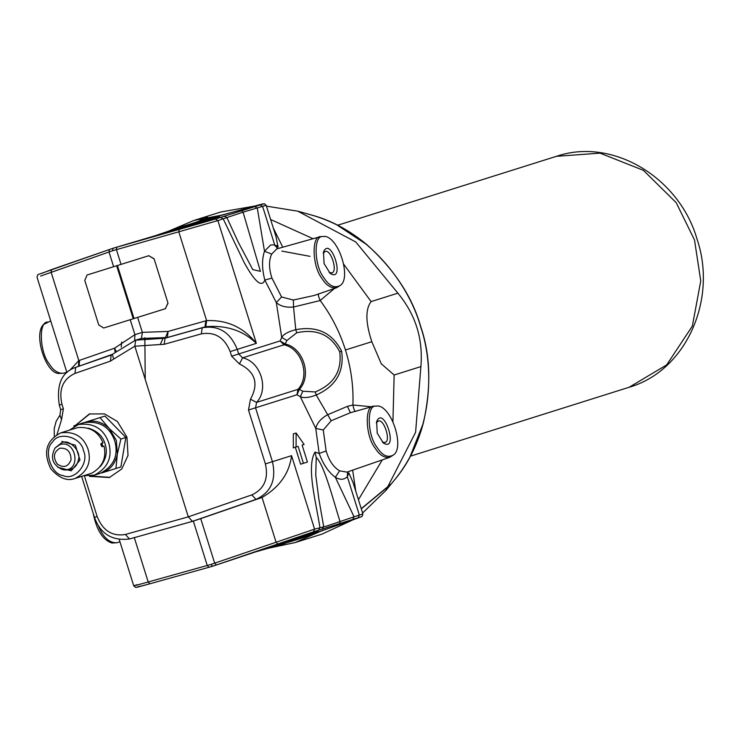 <?xml version="1.0" encoding="UTF-8"?>
<svg xmlns="http://www.w3.org/2000/svg" width="740" height="740" viewBox="0 0 740 740"><rect width="100%" height="100%" fill="white"/><g stroke="black" fill="none" stroke-linecap="round" stroke-linejoin="round"><path stroke-width="1.11" d="M88.606 474.174L92.028 473.036C102.61 466.838 106.616 457.847 104.025 446.072L102.018 446.701L100.89 444.731L101.019 443.528L103.026 442.89C98.429 431.744 90.021 426.638 77.783 427.572L73.39 428.904M101.963 446.72L104.025 446.072M101.167 443.482L102.166 446.655M102.823 446.451L101.824 443.269M88.199 428.136C97.19 430.819 102.814 436.101 105.089 443.991C107.716 451.724 106.125 459.263 100.316 466.579M69.505 430.116L78.44 424.51C93.61 422.632 103.702 428.738 108.725 442.844C112.647 457.255 107.874 468.013 94.396 475.145L83.861 475.672M78.44 424.51L84.471 422.614C99.632 420.727 109.733 426.841 114.756 440.947C118.678 455.35 113.905 466.117 100.427 473.249L94.396 475.145M73.88 426.592L74.13 425.722L99.992 417.628L109.363 428.664L120.897 439.024L117.336 454.101L116.356 440.448L109.363 428.664C102.333 421.939 94.535 419.719 85.979 422.022L83.934 422.781M115.93 468.503L101.926 472.888C110.26 469.9 115.403 463.638 117.336 454.101L115.93 468.503L120.879 466.949L125.846 437.46L104.941 416.074L74.13 425.722M120.897 439.024L125.846 437.46M99.891 473.415L90.067 476.597L89.41 476.06M99.992 417.628L104.941 416.074M119.149 430.606L112.045 423.336M122.572 456.922L124.255 446.914M296.083 446.988L298.1 446.35L303.409 463.305L307.424 462.047L302.114 445.082L304.121 444.453L296.12 433.002L296.083 446.988L293.29 447.857L293.318 433.871L296.12 433.002M303.409 463.305L300.607 464.184L295.297 447.228M139.749 586.173C133.413 588.217 136.798 587.412 149.915 583.777L212.611 566.248L313.436 531.829L358.188 517.732L300.19 538.683L273.8 546.675M174.057 229.308L199.495 221.056M176.518 228.244L175.463 228.577M200.549 220.724L264.356 203.74L266.16 205.285L243.071 212.158L260.425 271.349L252.747 269.582L238.317 242.304L226.801 217.421L223.942 216.191M93.184 513.236C96.533 530.034 102.749 539.96 111.823 543.021L116.559 542.79C109.039 542.836 102.943 537.092 98.263 525.548M69.662 370.444L78.819 360.593L79.596 360.315L79.106 366.189M112.85 354.035L135.577 340.15L165.038 338.226L202.205 327.783C218.559 324.98 230.233 332.186 237.244 349.391L238.678 353.979L242.618 357.836C260.674 361.509 269.314 389.083 256.577 402.394L255.55 407.814L272.44 461.695C276.501 479.816 271.016 492.387 255.994 499.408L192.474 521.349L129.519 538.979C112.055 541.079 100.372 533.873 94.48 517.371L81.631 476.375M135.679 340.123L134.828 346.209L160.228 344.516L163.031 338.337L165.418 337.579L141.46 338.448L135.577 340.15L112.36 354.331L113.655 359.085L134.828 346.209L188.302 516.844L192.437 521.367L200.725 518.638L214.674 563.159L314.593 529.137L326.608 526.085L359.344 515.04L362.914 514.004L362.054 516.501L348.475 521.487M250 207.348C263.116 203.704 266.502 202.899 260.166 204.943L215.414 219.04L112.97 248.289L112.628 250.731L40.571 276.075M215.414 219.04L217.893 220.594L116.43 249.657L121.046 264.384L113.618 266.714L109.002 251.979L109.391 249.528L37.86 274.614L37 277.111L66.933 372.627M153.883 258.769L148.722 255.725L154.068 258.713L168.017 303.224L165.325 308.719L167.832 303.28M154.068 258.713L168.017 303.224M165.519 308.663L133.256 318.755L116.652 265.762L148.722 255.725M116.652 265.762L87.07 275.012L84.776 280.386L98.725 324.897L103.683 328.005L133.256 318.755M121.046 264.384L148.906 255.67M87.292 274.947L113.618 266.714M205.776 320.836L206.617 320.614C226.2 319.81 242.211 326.738 254.68 341.381L256.373 343.36L254.625 341.778C241.749 330.077 225.469 325.045 205.766 326.692L167.379 337.486L165.418 337.579L168.1 331.437L205.776 320.836L205.054 326.886L202.205 327.783L201.354 333.87C214.813 331.557 224.433 337.468 230.186 351.602L256.373 343.36L217.893 220.594L243.071 212.158L241.656 210.595M329.217 272.607L331.548 272.884C338.421 272.616 330.715 247.983 324.916 251.683L323.158 253.237M324.074 263.597L330.207 273.43C345.978 283.254 330.854 234.931 323.491 251.998L324.074 263.597M322.224 236.569L325.249 236.393C339.253 238.826 351.139 277.851 340.539 285.252C334.785 288.702 329.18 286.121 323.722 277.509C314.426 266.141 313.325 236.051 322.224 236.569M340.539 285.252L336.524 287.758C331.085 288.507 326.192 285.363 321.863 278.332C312.41 266.761 311.29 236.153 320.337 236.671L276.76 248.899L271.7 254.088L264.495 251.239L270.553 245.023L274.67 244.838L278.083 247.132L276.039 236.772M277.63 248.649L274.67 244.838L262.644 206.488L260.166 204.943M271.7 254.088C268.722 260.425 268.805 268.444 271.969 278.138L264.818 280.035C261.904 268.842 261.793 259.24 264.495 251.239L257.326 208.171L254.847 206.617M271.969 278.138L281.57 296.953L293.345 300.042L314.287 295.454M293.354 300.042L293.539 307.026C286.065 307.683 280.321 306.193 276.316 302.558L264.818 280.035C260.674 290.968 249.787 272.718 244.126 262.432L223.221 218.911L220.733 217.366M281.57 296.953L276.316 302.558L281.736 337.403C283.818 334.045 288.489 331.474 295.76 329.707C316.933 325.637 332.223 332.796 341.63 351.186C344.396 371.656 335.932 386.262 316.23 395.003C309.246 397.704 303.946 398.268 300.32 396.714L296.999 394.753L248.492 410.025L265.382 463.906L291.56 455.664C289.368 473.212 279.526 487.151 262.043 497.474L200.725 518.638M199.523 221.454L198.746 221.667M219.521 216.579L112.97 248.289L51.449 269.619M50.727 320.92L43.392 324.582C33.272 334.545 45.769 373.413 58.682 373.441L63.418 373.219C58.062 373.672 53.289 370.5 49.099 363.682C39.766 352.249 38.452 321.854 47.416 322.067L47.573 322.02M211.363 219.401C228.244 214.036 218.716 216.33 182.78 226.292L203.888 220.196M182.78 226.292L147.935 238.215M203.158 220.326L205.387 219.817M273.273 227.966L282.772 247.206M318.736 293.762C317.996 294.418 318.478 296.675 320.18 300.532L293.539 307.026L295.76 329.707L296.703 332.787L286.917 340.502L285.131 343.971L284.003 344.803L280.127 340.918L281.736 337.403L286.917 340.502M334.415 288.489L320.18 300.532C331.344 315.453 339.762 331.936 345.45 349.983C351.084 368.048 353.572 386.391 352.925 405.002L371.526 406.796M382.358 442.178L384.689 442.455C391.562 442.187 383.857 417.554 378.057 421.254L376.299 422.808M377.215 433.168L383.348 443.01C399.119 452.825 383.995 404.512 376.632 421.569L377.215 433.168M375.365 406.14L378.39 405.964C392.394 408.397 404.281 447.423 393.68 454.822C387.927 458.273 382.321 455.692 376.864 447.089C367.567 435.712 366.466 405.631 375.365 406.14M393.68 454.822L389.666 457.339C384.226 458.079 379.343 454.934 375.004 447.913C365.551 436.332 364.432 405.724 373.478 406.251L350.39 412.726L331.178 420.736L323.26 430.005L315.749 428.404C316.961 423.123 320.827 418.618 327.339 414.89L347.411 406.353L352.925 405.002C353.72 409.146 354.617 411.274 355.607 411.403M323.26 430.005L326.118 450.947C329.06 460.706 333.555 467.329 339.623 470.825L335.331 477.282C328.551 472.259 323.167 464.322 319.171 453.472L315.749 428.404L300.32 396.714L302.808 391.21L315.24 391.941C333.971 384.245 342.13 370.86 339.716 351.787C330.817 334.739 316.48 328.412 296.703 332.787M331.178 420.736L316.23 395.003L315.24 391.941M298.174 538.933L298.84 538.702M304.593 536.704L302.558 537.518M321.937 529.304L323.695 526.621L318.94 499.565L315.758 475.126L316.239 457.348C324.509 465.571 332.898 499.065 340.039 521.598L339.771 523.679M137.261 584.628C130.444 586.82 134.088 585.941 148.204 581.982L149.915 583.777L212.602 566.248L210.946 564.444L214.674 563.159L216.293 564.971M318.755 530.154L319.911 527.463C316.045 502.22 306.129 466.857 315.027 452.075L319.171 453.472L326.118 450.947M352.869 519.406L354.025 516.714L335.331 477.282C340.076 480.084 344.082 479.89 347.328 476.69L359.344 515.04L358.188 517.732M353.045 482.508L348.827 472.851L347.328 476.69L347.578 471.898M352.647 470.141L355.792 491.295M230.186 351.602L231.629 356.19L239.427 363.941C255.337 371.868 259.028 383.625 250.481 399.212L256.577 402.394L297.961 389.351L299.367 389.388L302.808 391.21M231.629 356.19L280.127 340.918L285.131 343.971C303.372 347.754 312.188 375.892 299.367 389.388L296.999 394.753L297.961 389.351C310.532 376.114 301.883 348.512 284.003 344.803L242.618 357.836L239.427 363.941M410.006 456.83L423.262 423.345C431.401 387.464 430.532 355.126 420.644 326.322C412.282 296.86 394.401 269.684 367.003 244.783L336.95 224.942M144.837 337.736L145.244 379.435M361.24 508.658L390.637 484.339M121.221 347.051L121.674 342.019M196.914 222.148L207.385 217.005M193.584 220.566L220.788 211.992L254.412 206.118M266.428 206.127L297.822 211.196L355.764 241.98L397.898 293.16C406.834 304.057 413.161 315.508 416.898 327.506C420.681 339.493 422.013 352.518 420.903 366.587L415.584 432.354L385.827 490.527L362.591 512.987M352.157 520.211L322.002 534.104L295.242 542.54L267.917 548.349M420.903 366.587L394.143 375.014L381.267 363.775L371.822 341.714C365.505 322.594 365.273 309.228 371.129 301.587L397.898 293.16M251.979 552.909L282.421 544.252L303.233 537.212M282.421 544.252C317.636 531.968 326.784 528.471 309.875 533.753L212.611 566.248M318.172 531.357L309.875 533.753M160.228 344.516L164.188 344.313L165.038 338.226L167.379 337.486L168.1 331.437L142.348 332.353L137.649 317.377M56.98 434.556L61.54 419.599L63.39 408.832L61.947 404.243C58.58 389.36 62.909 379.093 74.925 373.432L110.39 361.148L111.241 355.061L75.739 367.355L112.36 354.331M61.54 419.599L59.931 415.186L60.717 409.664L59.283 405.076C56.249 384.578 61.734 371.998 75.739 367.355L74.925 373.432M90.761 476.384L109.354 477.541L121.776 468.975L128.011 455.396L126.947 437.118L117.392 421.504L104.516 413.901L89.327 413.975L74.315 426.323M91.668 476.098L109.918 477.355M89.901 413.808L75.702 425.232M59.875 448.218C53.669 451.964 52.781 457.228 57.221 463.999C63.649 468.346 68.256 466.903 71.058 459.67C70.837 451.576 67.109 447.765 59.875 448.218M60.033 444.574C76.867 439.153 82.085 473.896 61.873 469.336C52.327 464.6 50.08 457.459 55.121 447.922L60.033 444.574M61.873 469.336L63.76 469.863C71.956 470.677 76.849 467.329 78.422 459.799C81.437 451.169 69.19 438.626 61.744 442.742L55.121 447.922M61.808 441.373L75.369 445.23L79.994 459.984L71.234 470.825L57.711 467.245M83.509 450.78C81.502 437.192 58.812 430.745 52.633 442.002C43.133 449.865 50.866 474.553 63.159 475.598C74.666 481.315 89.614 463.083 83.509 450.78M88.106 449.337C91.631 462.296 87.339 471.981 75.212 478.391C67.414 481.49 59.302 478.327 50.875 468.901C42.818 452.436 46.148 440.42 60.865 432.845C74.509 431.152 83.583 436.646 88.106 449.337M78.477 366.402L78.819 360.593L51.078 272.07L51.467 269.619L41.727 273.384M117.429 265.521L134.032 318.514M179.163 229.659L178.876 232.083L206.617 320.614L205.766 326.692M79.596 360.315L114.543 348.198L134.921 334.674L142.348 332.353L141.46 338.448M116.717 247.234L116.43 249.657L112.628 250.731M134.625 340.465L134.921 334.674L130.231 319.699M115.042 351.815L114.543 348.198L116.032 350.954M112.97 248.289L109.391 249.528M339.623 470.825L346.903 472.129L389.666 457.339M347.411 406.353L350.39 412.726M315.027 452.075L316.239 457.348M262.043 497.474L276.002 541.995L277.62 543.817M291.56 455.664L314.593 529.137L313.436 531.829M134.245 537.462L148.204 581.982L210.946 564.444M208.967 567.265L207.246 565.48L193.297 520.96M339.716 351.787L341.63 351.186M694.509 239.964L700.762 280.913L692.344 326.109L666.675 364.913L629.157 387.261C686.258 370.823 717.587 299.395 697.043 239.159C679.505 177.822 612.739 137.011 556.397 156.325L600.029 153.143L643.384 170.32L676.212 202.686L694.509 239.964M274.966 245.902L277.889 245.421M423.262 423.345C417.517 444.657 407.971 463.481 394.624 479.825C431.92 435.721 435.407 369.297 420.514 326.358C408.221 282.467 367.188 229.715 311.161 214.924C331.464 220.659 350.075 230.612 367.003 244.783M361.296 508.833L390.165 484.977M394.143 375.014L392.931 421.643M382.303 459.882L358.438 499.722M322.076 530.645L295.242 542.54M168.294 231.278L193.788 220.501L223.276 214.813M270.627 219.503L313.085 238.706M343.526 263.986L371.129 301.587M371.822 341.714L345.45 349.983M265.382 463.906C268.713 478.799 264.199 489.131 251.822 494.903L188.302 516.844L125.393 534.465L129.519 538.979L192.437 521.367M125.393 534.465C112.286 536.657 102.869 530.682 97.144 516.548L95.108 517.177M261.35 497.724L255.994 499.408L251.822 494.903M164.188 344.313L201.354 333.87M250.481 399.212L248.492 410.025M110.39 361.148L113.655 359.085M61.947 404.243L59.922 404.873M63.39 408.832L61.355 409.461M97.144 516.548L84.369 475.765M88.171 474.312L75.212 478.391M60.865 432.845L73.824 428.765M119.963 541.837L116.559 542.79M325.249 236.393L320.522 236.615M336.524 287.758L314.296 295.445M276.048 236.809L266.169 205.285M199.115 221.565L250.018 207.339M66.822 372.257L63.418 373.219M281.82 251.091L310.005 256.345M378.39 405.964L373.663 406.195M298.535 538.803L348.466 521.496M319.042 500.24L318.94 499.565M353.036 482.48L362.914 514.004M337.607 225.256L556.397 156.325M410.367 456.192L629.157 387.261M297.822 211.196L311.161 214.924M394.624 479.825L385.827 490.527M149.896 583.777L136.595 587.32L135.549 587.375L133.746 585.83L119.279 539.673M59.931 415.186L56.157 421.319L54.205 428.645L54.316 436.397"/></g></svg>
